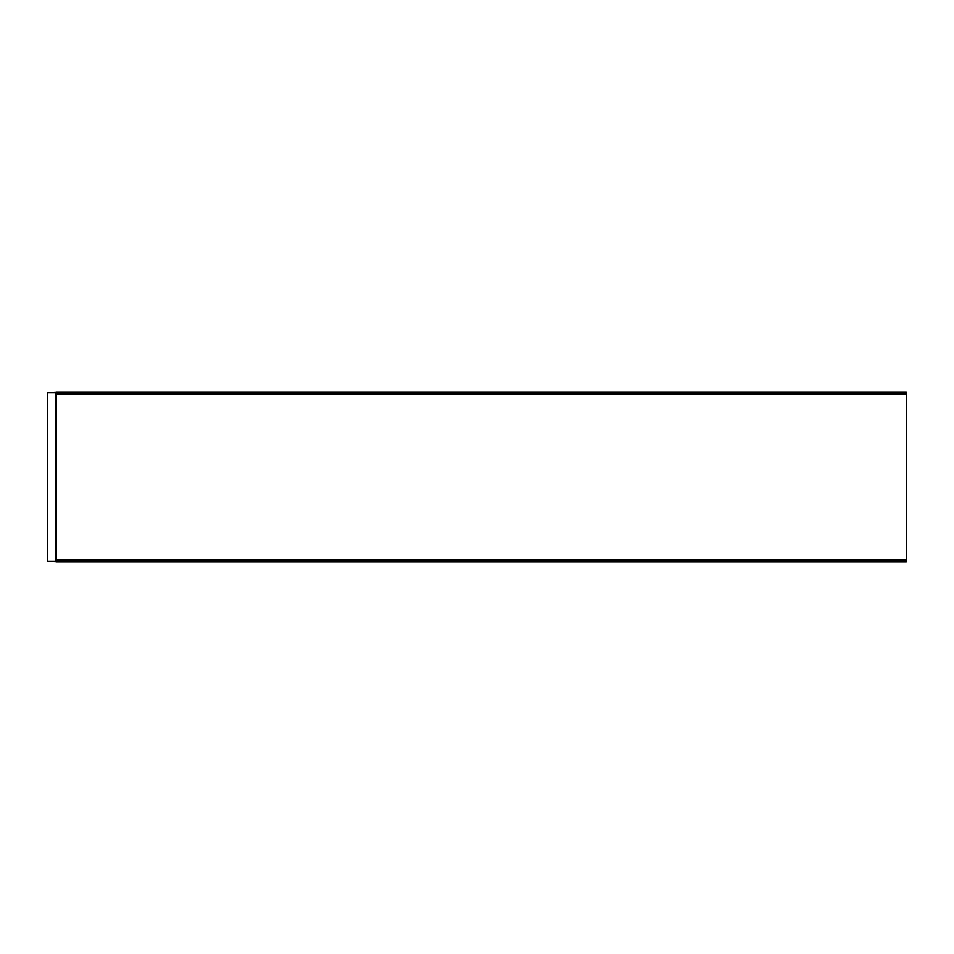<?xml version="1.0" encoding="UTF-8"?>
<svg xmlns="http://www.w3.org/2000/svg" width="954" height="954" viewBox="0 0 954 954"><rect width="100%" height="100%" fill="white"/><g stroke="black" fill="none" stroke-linecap="round" stroke-linejoin="round"><path stroke-width="1.43" d="M56.203 561.334L906.3 561.334L906.3 562.013L56.203 562.013L56.203 559.461L906.3 559.545L906.3 394.455L56.203 394.455L906.3 394.539L906.3 391.987L56.203 391.987L56.203 394.539M56.203 392.094L50.288 392.416L56.203 392.559M49.99 392.416L47.7 392.416L49.99 392.666M56.203 561.906L47.7 561.334L56.203 561.441M47.7 561.334L47.7 392.666M906.3 561.334L906.3 559.461L56.203 559.461M56.477 559.461L56.477 394.539M56.322 559.461L56.322 394.539L56.322 559.461M55.916 561.334L55.916 392.666M47.7 561.19L56.203 561.19M56.203 392.809L47.7 392.809M56.203 560.141L906.3 560.141M56.203 393.859L906.3 393.859M56.203 392.666L906.3 392.666"/></g></svg>
